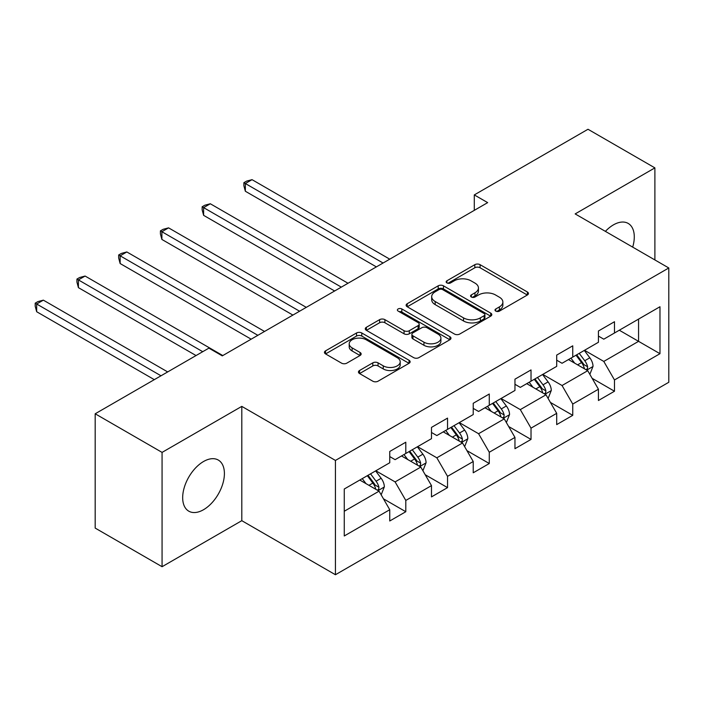 <?xml version="1.0" encoding="UTF-8"?>
<svg xmlns="http://www.w3.org/2000/svg" width="704" height="704" viewBox="0 0 704 704"><rect width="100%" height="100%" fill="white"/><g stroke="black" fill="none" stroke-linecap="round" stroke-linejoin="round"><path stroke-width="1.06" d="M495.774 311.106A2.596 1.505 0 0 0 499.453 311.106L527.349 295.002A3.714 2.147 0 0 0 528.44 293.489A3.714 2.147 0 0 0 527.349 291.966L480.084 264.678A3.714 2.147 0 0 0 474.83 264.678L446.926 280.79A2.596 1.505 0 0 0 446.169 281.846A2.596 1.505 0 0 0 446.926 282.911A2.596 1.505 0 0 0 450.604 282.911L454.212 280.826A11.889 6.864 0 0 1 471.02 280.826L474.962 283.096A11.889 6.864 0 0 1 478.438 287.954A11.889 6.864 0 0 1 474.962 292.802L471.354 294.888A2.596 1.505 0 0 0 470.589 295.953A2.596 1.505 0 0 0 471.354 297.009A2.596 1.505 0 0 0 475.024 297.009L478.641 294.923A11.889 6.864 0 0 1 495.449 294.923L499.382 297.202A11.889 6.864 0 0 1 502.867 302.051A11.889 6.864 0 0 1 499.382 306.9L495.774 308.986A2.596 1.505 0 0 0 495.009 310.05A2.596 1.505 0 0 0 495.774 311.106L495.774 308.986M203.535 509.714A29.515 17.037 120 0 0 222.816 483.701A29.515 17.037 120 0 0 218.293 460.055A29.515 17.037 120 0 0 203.535 461.516A29.515 17.037 120 0 0 184.263 487.52A29.515 17.037 120 0 0 188.786 511.174A29.515 17.037 120 0 0 203.535 509.714M632.685 247.113A29.515 17.037 120 0 0 628.17 223.414A29.515 17.037 120 0 0 613.422 224.875A29.515 17.037 120 0 0 605.396 231.361M359.542 370.506A3.714 2.147 0 0 0 358.459 372.02A3.714 2.147 0 0 0 359.542 373.542L372.803 381.198A3.714 2.147 0 0 0 378.057 381.198L409.042 363.308A3.714 2.147 0 0 0 410.133 361.786A3.714 2.147 0 0 0 409.042 360.272L361.777 332.983A3.714 2.147 0 0 0 356.523 332.983L325.538 350.874A3.714 2.147 0 0 0 324.447 352.387A3.714 2.147 0 0 0 325.538 353.901L341.554 363.15A3.714 2.147 0 0 0 346.808 363.15L360.07 355.494A3.714 2.147 0 0 0 361.152 353.98A3.714 2.147 0 0 0 360.07 352.466L352.123 347.882A9.935 5.738 0 0 1 349.21 343.825A9.935 5.738 0 0 1 355.344 338.527A9.935 5.738 0 0 1 366.177 339.768L397.294 357.738A9.935 5.738 0 0 1 400.206 361.786A9.935 5.738 0 0 1 394.073 367.092A9.935 5.738 0 0 1 383.24 365.842L378.057 362.85A3.714 2.147 0 0 0 372.803 362.85L359.542 370.506L359.542 373.542M241.798 406.375L162.07 452.399L95.181 413.785L95.181 528.088L162.07 566.711L241.798 520.678L335.438 574.737L335.438 460.434L241.798 406.375L241.798 520.678M654.887 259.934L654.887 167.878L575.159 213.91L668.8 267.969L335.438 460.434M654.887 167.878L587.998 129.263L474.294 194.911L474.294 210.355M95.181 413.785L208.894 348.137L222.27 355.863L487.67 202.629L474.294 194.911M454.476 334.039A3.714 2.147 0 0 0 459.73 334.039L490.714 316.149A3.714 2.147 0 0 0 491.806 314.635A3.714 2.147 0 0 0 490.714 313.122L443.45 285.824A3.714 2.147 0 0 0 438.196 285.824L407.211 303.723A3.714 2.147 0 0 0 406.12 305.237A3.714 2.147 0 0 0 407.211 306.75L454.476 334.039M399.186 311.67A2.596 1.505 0 0 1 401.826 312.039L401.826 308.95L449.882 336.697A3.714 2.147 0 0 1 450.974 338.21A3.714 2.147 0 0 1 449.882 339.733L418.898 357.623A3.714 2.147 0 0 1 413.644 357.623L366.37 330.326L366.37 327.298A3.714 2.147 0 0 0 365.279 328.812A3.714 2.147 0 0 0 366.37 330.326M366.37 327.298L379.632 319.642A3.714 2.147 0 0 1 384.886 319.642L404.052 330.704A3.714 2.147 0 0 0 409.306 330.704L418.106 325.626A3.714 2.147 0 0 0 419.197 324.113A3.714 2.147 0 0 0 418.106 322.599L398.147 311.071A2.596 1.505 0 0 1 397.382 310.015A2.596 1.505 0 0 1 398.992 308.625A2.596 1.505 0 0 1 401.826 308.95M335.438 574.737L668.8 382.272L668.8 267.969M383.46 498.819L405.803 511.72L405.803 500.438L431.49 485.61L431.49 496.892L447.542 487.626L447.542 476.344L473.229 461.516L473.229 472.789L489.28 463.522L489.28 452.25L514.958 437.422L514.958 448.694L531.018 439.428L531.018 428.155L556.697 413.327L556.697 424.6L572.748 415.334L572.748 404.052L598.435 389.224L598.435 400.506L614.486 391.23L614.486 379.958L659.974 353.698L659.974 306.742L638.563 319.097L638.563 341.343L659.974 353.698M405.803 511.72L389.752 520.986L389.752 509.714L344.265 535.973L344.265 489.007L389.752 462.748L389.752 451.475L405.803 442.209L405.803 453.482L431.49 438.654L431.49 427.381L447.542 418.114L447.542 429.387L473.229 414.559L473.229 403.286L489.28 394.011L489.28 405.293L514.958 390.465L514.958 379.183L531.018 369.917L531.018 381.19L556.697 366.362L556.697 355.089L572.748 345.822L572.748 357.095L598.435 342.267L598.435 330.994L614.486 321.728L614.486 333.001L659.974 306.742M401.526 455.954L420.79 467.078L395.102 481.906L375.839 470.782M389.752 456.57L395.102 459.659L405.803 453.482M395.102 481.906L405.803 500.438M420.79 467.078L431.49 485.61M443.256 431.86L462.519 442.983L436.841 457.811L417.578 446.688M431.49 432.476L436.841 435.565L447.542 429.387M436.841 457.811L447.542 476.344M462.519 442.983L473.229 461.516M484.994 407.766L504.258 418.88L478.579 433.717L459.316 422.594M473.229 408.382L478.579 411.47L489.28 405.293M478.579 433.717L489.28 452.25M504.258 418.88L514.958 437.422M526.733 383.662L545.996 394.786L520.309 409.614L501.046 398.49M514.958 384.287L520.309 387.376L531.018 381.19M520.309 409.614L531.018 428.155M545.996 394.786L556.697 413.327M568.471 359.568L587.734 370.691L562.047 385.519L542.784 374.396M556.697 360.184L562.047 363.273L572.748 357.095M562.047 385.519L572.748 404.052M587.734 370.691L598.435 389.224M619.3 330.22L638.563 341.343L603.786 361.425L584.522 350.302M598.435 336.09L603.786 339.178L614.486 333.001M603.786 361.425L614.486 379.958M162.07 452.399L162.07 566.711M344.265 511.254L379.051 491.172L359.788 480.049M379.051 491.172L389.752 509.714M592.152 378.338L614.486 391.23M550.414 402.433L572.748 415.334M508.675 426.527L531.018 439.428M466.937 450.63L489.28 463.522M425.198 474.725L447.542 487.626M496.813 311.476L499.382 309.989A11.889 6.864 0 0 0 502.867 305.14L502.867 302.051M478.438 287.954L478.438 291.042A11.889 6.864 0 0 1 474.962 295.891L472.393 297.378M527.305 295.029L480.084 267.766A3.714 2.147 0 0 0 474.83 267.766L447.964 283.281M490.67 316.184L443.45 288.922A3.714 2.147 0 0 0 438.196 288.922L407.255 306.777M484.15 315.7A2.596 1.505 0 0 0 484.915 314.635A2.596 1.505 0 0 0 484.15 313.57L442.658 289.617A2.596 1.505 0 0 0 438.979 289.617L435.178 291.817A11.889 6.864 0 0 0 431.693 296.666A11.889 6.864 0 0 0 435.178 301.523L463.54 317.891A11.889 6.864 0 0 0 480.348 317.891L484.15 315.7L484.15 318.789A2.596 1.505 0 0 0 484.915 317.724L484.915 314.635M431.693 296.666L431.693 299.754A11.889 6.864 0 0 0 435.178 304.612L435.178 301.523M484.15 318.789L480.348 320.989A11.889 6.864 0 0 1 463.54 320.989L435.178 304.612M366.423 330.361L379.632 322.731L379.632 319.642M419.197 324.113L419.197 327.202A3.714 2.147 0 0 1 418.106 328.715L409.306 333.793A3.714 2.147 0 0 1 404.052 333.793L384.886 322.731A3.714 2.147 0 0 0 379.632 322.731M401.826 312.039L449.83 339.759M423.949 342.188A9.935 5.738 0 0 0 434.773 343.438A9.935 5.738 0 0 0 440.906 338.14A9.935 5.738 0 0 0 438.002 334.083L427.038 327.747A3.714 2.147 0 0 0 421.784 327.747L412.984 332.834A3.714 2.147 0 0 0 411.893 334.347A3.714 2.147 0 0 0 412.984 335.861L423.949 342.188L423.949 345.286A9.935 5.738 0 0 0 434.773 346.526A9.935 5.738 0 0 0 440.906 341.229L440.906 338.14M411.893 334.347L411.893 337.436A3.714 2.147 0 0 0 412.984 338.95L412.984 335.861M423.949 345.286L412.984 338.95M400.206 361.786L400.206 364.874A9.935 5.738 0 0 1 394.073 370.181A9.935 5.738 0 0 1 383.24 368.931L378.057 365.939A3.714 2.147 0 0 0 372.803 365.939L359.594 373.569M349.21 343.825L349.21 346.914A9.935 5.738 0 0 0 352.123 350.97L352.123 347.882M360.017 355.529L352.123 350.97M408.998 363.334L361.777 336.072A3.714 2.147 0 0 0 356.523 336.072L325.582 353.936M589.846 374.352L593.032 366.335A10.023 5.79 -120 0 0 589.829 357.799L584.311 350.425M574.684 363.158L570.935 358.151M389.752 259.169L252.041 179.661L245.353 183.524L245.353 191.25L376.376 266.886M586.186 369.794L587.4 368.509L587.62 366.758A10.023 5.79 -120 0 0 584.751 360.73L579.225 353.355M576.717 354.807L582.842 362.991A5.104 2.948 60 0 1 583.766 364.54L587.62 366.758M576.013 355.212L581.539 362.586A10.023 5.79 60 0 1 584.408 368.614M245.353 191.25L243.883 185.768L243.883 182.679L383.064 263.023M243.883 182.679L246.558 181.13L252.041 179.661M548.108 398.446L551.294 390.43A10.023 5.79 -120 0 0 548.09 381.894L542.573 374.519M532.946 387.253L529.197 382.246M348.014 283.263L210.311 203.764L203.623 207.618L203.623 215.345L334.638 290.99M544.447 393.888L545.662 392.603L545.882 390.861A10.023 5.79 -120 0 0 543.013 384.824L537.486 377.458M534.978 378.91L541.103 387.086A5.104 2.948 60 0 1 542.027 388.634L545.882 390.861M534.274 379.306L539.801 386.681A10.023 5.79 60 0 1 542.67 392.709M203.623 215.345L202.145 209.862L202.145 206.774L341.326 287.126M202.145 206.774L204.82 205.225L210.311 203.764M506.37 422.541L509.555 414.524A10.023 5.79 -120 0 0 506.361 405.988L500.834 398.614M491.207 411.347L487.458 406.34M306.275 307.358L168.573 227.858L161.885 231.722L161.885 239.439L292.899 315.084M502.709 417.991L503.923 416.706L504.143 414.955A10.023 5.79 -120 0 0 501.274 408.927L495.748 401.553M493.24 403.005L499.365 411.18A5.104 2.948 60 0 1 500.298 412.729L504.143 414.955M492.545 403.41L498.062 410.775A10.023 5.79 60 0 1 500.931 416.812M161.885 239.439L160.415 233.957L160.415 230.868L299.587 311.221M160.415 230.868L163.09 229.328L168.573 227.858M464.64 446.644L467.817 438.627A10.023 5.79 -120 0 0 464.622 430.082L459.096 422.717M449.469 435.442L445.72 430.434M264.537 331.452L126.834 251.953L120.146 255.816L120.146 263.542L251.161 339.178M460.97 442.086L462.185 440.801L462.405 439.05A10.023 5.79 -120 0 0 459.536 433.022L454.01 425.647M451.502 427.099L457.626 435.274A5.104 2.948 60 0 1 458.559 436.832L462.405 439.05M450.806 427.504L456.324 434.878A10.023 5.79 60 0 1 459.193 440.906M120.146 263.542L118.677 258.051L118.677 254.962L257.849 335.315M118.677 254.962L121.352 253.422L126.834 251.953M422.902 470.738L426.078 462.722A10.023 5.79 -120 0 0 422.884 454.186L417.358 446.811M407.73 459.545L403.982 454.538M222.798 355.555L85.096 276.047L78.408 279.91L78.408 287.637L196.046 355.555M419.232 466.18L420.446 464.895L420.666 463.144A10.023 5.79 -120 0 0 417.798 457.116L412.28 449.75M409.763 451.194L415.888 459.378A5.104 2.948 60 0 1 416.821 460.926L420.666 463.144M409.068 451.598L414.586 458.973A10.023 5.79 60 0 1 417.454 465.001M78.408 287.637L76.938 282.154L76.938 279.066L202.734 351.692M76.938 279.066L79.614 277.517L85.096 276.047M381.163 494.833L384.349 486.816A10.023 5.79 -120 0 0 381.146 478.28L375.619 470.906M366.001 483.639L362.243 478.632M167.684 371.923L43.358 300.15L36.67 304.005L36.67 311.731L154.308 379.65M377.494 490.274L378.717 488.998L378.928 487.247A10.023 5.79 -120 0 0 376.059 481.21L370.542 473.845M368.025 475.297L374.158 483.472A5.104 2.948 60 0 1 375.082 485.021L378.928 487.247M367.33 475.693L372.847 483.067A10.023 5.79 60 0 1 375.725 489.095M36.67 311.731L35.2 306.249L35.2 303.16L160.996 375.786M35.2 303.16L37.875 301.611L43.358 300.15M499.382 309.989L499.382 306.9M471.354 297.009L471.354 294.888M474.962 295.891L474.962 292.802M446.926 282.911L446.926 280.79M474.83 267.766L474.83 264.678M480.084 267.766L480.084 264.678M527.349 295.002L527.349 291.966M407.211 306.75L407.211 303.723M438.196 288.922L438.196 285.824M443.45 288.922L443.45 285.824M490.714 316.149L490.714 313.122M463.54 320.989L463.54 317.891M480.348 320.989L480.348 317.891M384.886 322.731L384.886 319.642M404.052 333.793L404.052 330.704M409.306 333.793L409.306 330.704M418.106 328.715L418.106 325.626M449.882 339.733L449.882 336.697M372.803 365.939L372.803 362.85M378.057 365.939L378.057 362.85M383.24 368.931L383.24 365.842M360.07 355.494L360.07 352.466M325.538 353.901L325.538 350.874M356.523 336.072L356.523 332.983M361.777 336.072L361.777 332.983M409.042 363.308L409.042 360.272M586.74 370.119L592.962 366.529M584.751 360.73L589.829 357.799M577.614 364.848L581.539 362.586M545.01 394.214L551.223 390.623M543.013 384.824L548.09 381.894M535.876 388.942L539.801 386.681M503.272 418.308L509.494 414.718M501.274 408.927L506.361 405.988M494.138 413.046L498.062 410.775M461.534 442.411L467.755 438.821M459.536 433.022L464.622 430.082M452.408 437.14L456.324 434.878M419.795 466.506L426.017 462.915M417.798 457.116L422.884 454.186M410.67 461.234L414.586 458.973M378.057 490.6L384.278 487.01M376.059 481.21L381.146 478.28M368.931 485.329L372.847 483.067"/></g></svg>
